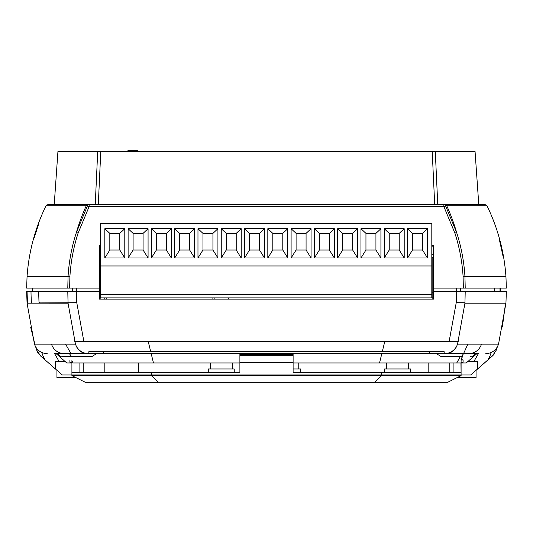 <?xml version="1.0" encoding="UTF-8"?>
<svg xmlns="http://www.w3.org/2000/svg" width="533" height="533" viewBox="0 0 533 533"><rect width="100%" height="100%" fill="white"/><g stroke="black" fill="none" stroke-linecap="round" stroke-linejoin="round"><path stroke-width="0.8" d="M431.81 257.292A4.477 4.477 0 0 0 433.482 257.825M100.177 247.872L100.177 289.785L99.518 289.785L100.177 289.785L100.177 299.1M99.518 247.872L100.504 247.872M432.823 257.699L432.823 289.785L433.482 289.785L432.823 289.785L432.823 299.1M506.35 288.12L505.944 276.427C504.165 251.649 497.849 228.091 486.989 205.751C497.849 228.091 504.165 251.649 505.944 276.427L506.35 288.12L463.364 288.12L463.09 276.454C462.178 261.65 459.439 247.192 454.876 233.081L443.862 206.557L89.138 206.557L78.124 233.081C73.561 247.192 70.822 261.65 69.91 276.454L27.056 276.427L26.65 288.12L67.784 288.12L68.057 276.414C68.99 261.436 71.755 246.812 76.359 232.555L87.479 205.751L46.404 205.751M27.469 276.414L27.056 276.427C28.835 251.649 35.151 228.091 46.011 205.751C35.151 228.091 28.835 251.649 27.056 276.427M95.234 204.632L97.719 151.405L57.944 151.405L54.219 204.632L51.428 204.632M48.203 204.632L89.138 204.632L54.219 204.632L57.944 151.405M505.531 276.414L464.943 276.414L465.216 288.12L433.482 288.12L433.482 245.546L431.81 245.546M481.572 204.632L434.701 204.632L432.21 151.405L100.79 151.405L98.299 204.632L96.013 204.632L436.913 204.632M432.21 151.405L435.281 151.405L437.766 204.632M475.056 151.405L478.781 204.632L475.056 151.405L435.281 151.405M97.719 151.405L100.79 151.405M478.734 204.632L478.354 204.632M486.596 205.751L445.521 205.751A1.999 1.846 90 0 0 443.862 204.632L484.797 204.632M499.208 239.217L499.394 239.91M499.568 240.563L503.059 256.353M89.138 204.632L89.138 206.557L87.479 205.751A1.999 1.846 90 0 1 89.138 204.632L96.013 204.632M34.279 237.465L39.056 222.887M493.931 276.427L501.533 276.434M31.467 276.434L36.457 276.427M100.504 245.546L99.518 245.546L99.518 288.12L67.784 288.12M443.862 204.632L443.862 206.557L445.521 205.751L456.641 232.555C461.245 246.839 464.016 261.463 464.943 276.414L463.09 276.454M50.862 205.751L59.449 205.751M473.551 205.751L482.138 205.751M431.81 254.527L433.482 254.527M433.482 246.872L431.81 246.872M100.504 246.872L99.518 246.872M100.504 294.576L100.504 223.387L431.81 223.387L431.81 297.9L100.504 297.9L100.504 294.576L431.81 294.576M100.504 265.967L431.81 265.967M124.789 257.985L124.789 228.71L104.828 228.71L104.828 257.985L124.789 257.985L119.798 250.004L119.798 233.367L109.818 233.367L109.818 250.004L119.798 250.004M148.074 257.985L148.074 228.71L128.113 228.71L128.113 257.985L148.074 257.985L143.084 250.004L143.084 233.367L133.103 233.367L133.103 250.004L143.084 250.004M171.359 257.985L171.359 228.71L151.399 228.71L151.399 257.985L171.359 257.985L166.369 250.004L166.369 233.367L156.389 233.367L156.389 250.004L166.369 250.004M194.638 257.985L194.638 228.71L174.684 228.71L174.684 257.985L194.638 257.985L189.655 250.004L189.655 233.367L179.674 233.367L179.674 250.004L189.655 250.004M217.924 257.985L217.924 228.71L197.97 228.71L197.97 257.985L217.924 257.985L212.934 250.004L212.934 233.367L202.96 233.367L202.96 250.004L212.934 250.004M241.209 257.985L241.209 228.71L221.255 228.71L221.255 257.985L241.209 257.985L236.219 250.004L236.219 233.367L226.245 233.367L226.245 250.004L236.219 250.004M264.495 257.985L264.495 228.71L244.54 228.71L244.54 257.985L264.495 257.985L259.504 250.004L259.504 233.367L249.524 233.367L249.524 250.004L259.504 250.004M287.78 257.985L287.78 228.71L267.819 228.71L267.819 257.985L287.78 257.985L282.79 250.004L282.79 233.367L272.809 233.367L272.809 250.004L282.79 250.004M311.065 257.985L311.065 228.71L291.105 228.71L291.105 257.985L311.065 257.985L306.075 250.004L306.075 233.367L296.095 233.367L296.095 250.004L306.075 250.004M334.351 257.985L334.351 228.71L314.39 228.71L314.39 257.985L334.351 257.985L329.361 250.004L329.361 233.367L319.38 233.367L319.38 250.004L329.361 250.004M357.636 257.985L357.636 228.71L337.675 228.71L337.675 257.985L357.636 257.985L352.646 250.004L352.646 233.367L342.666 233.367L342.666 250.004L352.646 250.004M380.922 257.985L380.922 228.71L360.961 228.71L360.961 257.985L380.922 257.985L375.932 250.004L375.932 233.367L365.951 233.367L365.951 250.004L375.932 250.004M404.201 257.985L404.201 228.71L384.246 228.71L384.246 257.985L404.201 257.985L399.217 250.004L399.217 233.367L389.237 233.367L389.237 250.004L399.217 250.004M427.486 257.985L427.486 228.71L407.532 228.71L407.532 257.985L427.486 257.985L422.496 250.004L422.496 233.367L412.522 233.367L412.522 250.004L422.496 250.004M104.828 257.985L109.818 250.004M124.789 228.71L119.798 233.367M104.828 228.71L109.818 233.367M128.113 257.985L133.103 250.004M148.074 228.71L143.084 233.367M128.113 228.71L133.103 233.367M151.399 257.985L156.389 250.004M171.359 228.71L166.369 233.367M151.399 228.71L156.389 233.367M174.684 257.985L179.674 250.004M194.638 228.71L189.655 233.367M174.684 228.71L179.674 233.367M197.97 257.985L202.96 250.004M217.924 228.71L212.934 233.367M197.97 228.71L202.96 233.367M221.255 257.985L226.245 250.004M241.209 228.71L236.219 233.367M221.255 228.71L226.245 233.367M244.54 257.985L249.524 250.004M264.495 228.71L259.504 233.367M244.54 228.71L249.524 233.367M267.819 257.985L272.809 250.004M287.78 228.71L282.79 233.367M267.819 228.71L272.809 233.367M291.105 257.985L296.095 250.004M311.065 228.71L306.075 233.367M291.105 228.71L296.095 233.367M314.39 257.985L319.38 250.004M334.351 228.71L329.361 233.367M314.39 228.71L319.38 233.367M337.675 257.985L342.666 250.004M357.636 228.71L352.646 233.367M337.675 228.71L342.666 233.367M360.961 257.985L365.951 250.004M380.922 228.71L375.932 233.367M360.961 228.71L365.951 233.367M384.246 257.985L389.237 250.004M404.201 228.71L399.217 233.367M384.246 228.71L389.237 233.367M407.532 257.985L412.522 250.004M427.486 228.71L422.496 233.367M407.532 228.71L412.522 233.367M432.823 297.9L431.81 297.9M431.81 292.777L432.823 292.777M106.64 299.1L106.64 297.9M212.087 297.9L212.087 299.1M137.82 151.405L137.82 150.739L127.84 150.739L127.84 151.405M498.542 344.125L505.944 303.144L506.35 291.451L460.692 291.451L460.692 288.12M500.42 291.451L500.42 288.12M494.431 291.451L494.431 288.12M498.175 344.118L457.547 344.118L464.943 303.15L465.216 291.451L433.482 291.451L433.482 299.1L99.518 299.1L99.518 291.451L76.399 291.451L76.399 288.12M76.439 291.451L76.699 302.318L83.908 341.68L449.092 341.68L456.301 302.318L456.561 291.451M76.699 302.318L38.996 302.104L38.623 291.451M31.467 303.137A187.649 187.649 0 0 1 31.001 291.451L76.399 291.451M34.458 344.118L27.056 303.144L27.469 303.15L27.056 291.451L26.65 291.451L31.001 291.451M68.057 303.15L67.784 291.451L26.65 291.451L27.056 303.144L68.057 303.15L75.453 344.118L34.825 344.118M99.518 291.451L99.518 288.12M433.482 288.12L433.482 291.451M456.601 291.451L456.601 288.12M72.308 291.451L72.308 288.12M59.17 361.634L54.633 353.652L56.132 353.652L66.765 362.966L71.908 362.966M239.89 362.966L73.068 362.966L71.908 360.921L71.908 374.939L62.261 374.939L40.588 355.991L36.724 350.174L35.784 347.15L36.764 350.174L40.621 355.991M460.259 356.644L456.721 362.966L460.945 362.966L293.11 362.966M461.092 362.966L466.235 362.966L461.092 362.966M466.235 362.966L476.868 353.652L478.368 353.652L473.83 361.634M39.069 303.144L38.996 302.104L39.402 302.318A179.668 179.668 0 0 0 39.475 303.144M65.246 361.634L55.605 361.634L55.605 369.116M104.834 362.966L104.834 372.281M38.349 353.406L36.804 350.294A13.305 13.305 0 0 1 36.764 350.174A13.305 13.305 0 0 0 38.296 353.326M477.395 369.116L477.395 361.634L467.754 361.634M428.166 362.966L428.166 372.281M470.739 374.939L492.379 355.991L496.236 350.174L492.412 355.991L470.839 374.939L71.908 374.939M62.261 374.939L40.588 355.991L36.724 350.174L35.704 347.01M494.011 354.278L494.637 353.426M54.633 353.652L478.368 353.652M500.014 291.451L500.014 288.12L500.014 291.451M104.734 299.1L104.734 297.9M214.173 297.9L214.173 299.1M228.417 299.1L228.417 297.9M493.978 344.125L485.61 344.118M449.785 372.281L449.785 362.966M374.666 382.261L381.621 375.605L461.092 375.605L447.787 382.261L85.213 382.261L71.908 375.605L381.621 375.605L381.621 372.281L461.092 372.281L460.945 362.966M381.621 374.939L381.621 372.281L293.11 372.281L293.11 362.3L293.11 372.281L300.759 372.281L300.759 368.956L293.11 368.956M293.11 355.644L293.11 354.405L239.89 354.405L239.89 372.281L239.89 362.3L293.11 362.3L293.11 355.644L239.89 355.644M83.215 362.966L83.215 372.281M71.908 360.921L71.908 362.713M158.334 382.261L151.379 375.605L151.379 372.281L239.89 372.281L71.908 372.281L71.908 362.3L69.91 362.3L69.91 360.301M384.586 372.281L384.586 368.956L410.53 368.956L410.53 372.281M234.234 372.281L234.234 368.956L208.29 368.956L208.29 372.281M71.042 353.652L65.552 344.118M153.464 362.966L151.192 353.652M150.706 351.653L148.274 341.68M379.536 362.966L381.808 353.652M382.294 351.653L384.726 341.68M461.092 356.644L461.092 374.939M467.867 344.118L463.537 353.652M462.377 356.644L461.092 360.548M138.433 362.966L138.433 372.281M71.908 375.605L71.908 372.281L151.379 372.281L151.379 374.939M34.865 344.125L30.727 327.389M75.453 344.118L76.406 346.43C79.197 351.114 83.335 353.519 88.818 353.652L88.818 351.727L444.182 351.727L444.182 353.652C449.659 353.526 453.796 351.114 456.594 346.43L457.547 344.118M429.491 353.652L103.509 353.652L103.509 351.653L429.491 351.653L429.491 353.652M91.843 356.644L62.554 356.644C60.782 357.143 59.243 356.151 57.937 353.652L96.52 353.652L69.39 353.652L71.649 356.644L91.843 356.644L96.52 353.652M463.61 353.652L436.48 353.652L475.063 353.652L463.61 353.652L461.351 356.644L441.157 356.644L436.48 353.652M494.691 353.346A13.305 13.305 0 0 1 492.379 355.991L496.276 350.174L497.296 347.01M497.216 347.15L496.236 350.174M464.943 303.15L505.531 303.15M505.504 303.543L502.359 326.976M464.963 302.271L456.301 302.318M44.312 359.215A187.649 187.649 0 0 1 41.781 352.486M488.688 359.215A187.649 187.649 0 0 0 491.219 352.486M74.727 341.68L83.908 341.68M449.092 341.68L458.273 341.68M441.157 356.644L461.351 356.644M475.063 353.652C473.764 356.151 472.225 357.143 470.452 356.644M298.766 362.966L298.766 368.956M210.282 362.966L210.282 368.956M232.241 362.966L232.241 368.956M386.585 362.966L386.585 368.956M408.538 362.966L408.538 368.956M461.092 375.605L461.092 372.281L293.11 372.281M79.89 372.281L79.89 362.966M461.505 359.195L463.09 360.301L463.09 362.3L461.092 362.3M453.11 372.281L453.11 362.966M457.101 377.604L476.062 377.604L476.062 370.328M56.938 370.328L56.938 377.604L75.899 377.604M69.91 276.454L69.636 288.12M445.082 204.632A1.999 1.852 90 0 1 446.747 205.751A191.647 177.795 90 0 1 456.641 232.555L454.876 233.081M87.918 204.632A1.999 1.852 90 0 0 86.253 205.751A191.647 177.795 90 0 0 76.359 232.555L78.124 233.081M43.446 357.01L45.085 359.895M487.915 359.895L489.554 357.01M71.908 360.548L72.102 361.267M51.441 344.118C53.68 350.121 57.99 353.299 64.373 353.652M87.379 353.652A13.305 12.346 -90 0 1 76.406 346.43M468.627 353.652C474.996 353.312 479.307 350.134 481.559 344.118M456.594 346.43A13.305 12.346 90 0 1 445.621 353.652M46.964 204.812L46.011 205.751L47.803 204.632M486.989 205.751L485.197 204.632L486.989 205.751M498.535 344.125C496.383 350.108 492.132 353.286 485.776 353.652M34.465 344.118C36.617 350.108 40.868 353.286 47.224 353.652M32.58 291.451L32.58 288.12"/></g></svg>
